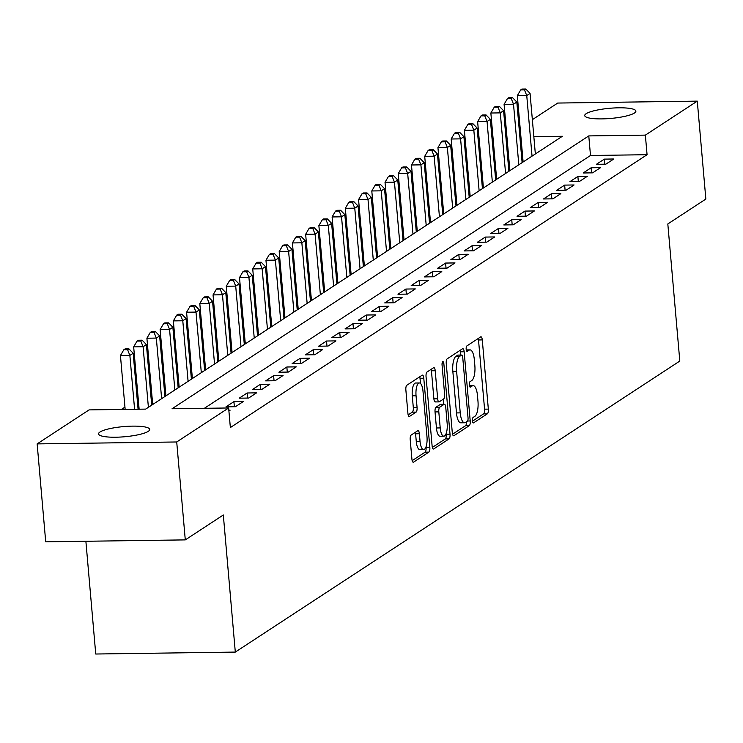 <?xml version="1.0" encoding="UTF-8"?>
<svg xmlns="http://www.w3.org/2000/svg" width="743" height="743" viewBox="0 0 743 743"><rect width="100%" height="100%" fill="white"/><g stroke="black" fill="none" stroke-linecap="round" stroke-linejoin="round"><path stroke-width="1.11" d="M472.427 420.752A2.758 0.938 89.2 0 0 473.375 422.916A2.758 0.938 89.2 0 0 473.579 422.851L487.371 413.814A3.938 1.337 89.2 0 0 488.337 409.114L482.281 339.913A3.938 1.337 89.2 0 0 480.925 336.82A3.938 1.337 89.2 0 0 480.647 336.913L466.845 345.95A2.758 0.938 89.2 0 0 466.177 349.238A2.758 0.938 89.2 0 0 467.124 351.402A2.758 0.938 89.2 0 0 467.319 351.337L469.102 350.167A12.603 4.291 89.2 0 1 470.003 349.869A12.603 4.291 89.2 0 1 474.34 359.751L474.842 365.519A12.603 4.291 89.2 0 1 471.759 380.537L469.975 381.707A2.758 0.938 89.2 0 0 469.307 384.995A2.758 0.938 89.2 0 0 470.254 387.159A2.758 0.938 89.2 0 0 470.449 387.094L472.232 385.923A12.603 4.291 89.2 0 1 473.133 385.626A12.603 4.291 89.2 0 1 477.461 395.508L477.972 401.266A12.603 4.291 89.2 0 1 474.888 416.294L473.105 417.464A2.758 0.938 89.2 0 0 472.427 420.752M99.989 432.008A25.68 5.099 175 0 1 128.205 426.278A25.68 5.099 175 0 1 149.705 429.435A25.68 5.099 175 0 1 148.275 431.339A25.68 5.099 175 0 1 120.06 437.07A25.68 5.099 175 0 1 98.55 433.912A25.68 5.099 175 0 1 99.989 432.008M586.162 113.688A25.68 5.099 175 0 1 614.377 107.958A25.68 5.099 175 0 1 635.878 111.116A25.68 5.099 175 0 1 634.448 113.02A25.68 5.099 175 0 1 606.223 118.75A25.68 5.099 175 0 1 584.722 115.592A25.68 5.099 175 0 1 586.162 113.688M411.176 435.045A3.938 1.337 89.2 0 0 410.22 439.735L411.919 459.155A3.938 1.337 89.2 0 0 413.266 462.239A3.938 1.337 89.2 0 0 413.554 462.146L428.869 452.115A3.938 1.337 89.2 0 0 429.835 447.416L423.779 378.215A3.938 1.337 89.2 0 0 422.423 375.122A3.938 1.337 89.2 0 0 422.145 375.215L406.82 385.255A3.938 1.337 89.2 0 0 405.864 389.945L407.916 413.396A3.938 1.337 89.2 0 0 409.263 416.489A3.938 1.337 89.2 0 0 409.551 416.396L416.108 412.105A3.938 1.337 89.2 0 0 417.064 407.405L416.052 395.778A10.532 3.585 89.2 0 1 419.377 382.97A10.532 3.585 89.2 0 1 422.999 391.227L426.984 436.791A10.532 3.585 89.2 0 1 423.659 449.599A10.532 3.585 89.2 0 1 420.036 441.333L419.368 433.745A3.938 1.337 89.2 0 0 418.021 430.652A3.938 1.337 89.2 0 0 417.733 430.745L411.176 435.045M532.35 119.669L557.714 103.054L697.287 101.132L705.85 199.059L667.818 223.959L679.808 361.052L235.308 652.085L223.318 514.992L185.286 539.892L176.713 441.974L37.15 443.896L89.076 409.895L145.656 409.114L562.377 136.275L533.836 136.666M697.287 101.132L645.361 135.124L588.781 135.913L172.06 408.752L228.64 407.972L176.713 441.974M228.64 407.972L230.358 427.559L647.069 154.711L645.361 135.124M452.301 432.714A3.938 1.337 89.2 0 0 453.657 435.797A3.938 1.337 89.2 0 0 453.936 435.704L469.26 425.674A3.938 1.337 89.2 0 0 470.217 420.975L464.161 351.773A3.938 1.337 89.2 0 0 462.815 348.681A3.938 1.337 89.2 0 0 462.527 348.773L447.212 358.813A3.938 1.337 89.2 0 0 446.246 363.503L452.301 432.714M449.069 438.89L433.745 448.93A3.938 1.337 89.2 0 1 433.457 449.023A3.938 1.337 89.2 0 1 432.11 445.93L426.055 376.729A3.938 1.337 89.2 0 1 427.011 372.029L433.568 367.739A3.938 1.337 89.2 0 1 433.856 367.646A3.938 1.337 89.2 0 1 435.212 370.729L437.664 398.796A3.938 1.337 89.2 0 0 439.02 401.889A3.938 1.337 89.2 0 0 439.299 401.796L443.645 398.945A3.938 1.337 89.2 0 0 444.611 394.254L442.057 365.027A2.758 0.938 89.2 0 1 442.921 361.674A2.758 0.938 89.2 0 1 443.868 363.838L450.026 434.2A3.938 1.337 89.2 0 1 449.069 438.89L445.289 438.946L432.352 447.416M605.833 164.184L613.774 158.993L604.338 159.123L596.406 164.314L605.833 164.184M592.608 172.85L600.539 167.649L591.112 167.779L583.171 172.98L592.608 172.85M579.373 181.506L587.314 176.314L577.887 176.444L569.946 181.636L579.373 181.506M566.147 190.171L574.088 184.97L564.652 185.1L556.721 190.301L566.147 190.171M552.913 198.836L560.854 193.635L551.427 193.765L543.486 198.966L552.913 198.836M539.687 207.492L547.628 202.3L538.192 202.43L530.261 207.622L539.687 207.492M526.462 216.157L534.393 210.956L524.967 211.086L517.026 216.287L526.462 216.157M513.227 224.813L521.168 219.622L511.741 219.752L503.8 224.943L513.227 224.813M500.002 233.478L507.943 228.277L498.507 228.407L490.575 233.608L500.002 233.478M486.767 242.144L494.708 236.943L485.281 237.073L477.34 242.274L486.767 242.144M473.542 250.8L481.483 245.608L472.046 245.738L464.115 250.93L473.542 250.8M460.316 259.465L468.248 254.264L458.821 254.394L450.88 259.595L460.316 259.465M447.082 268.13L455.022 262.929L445.596 263.059L437.655 268.26L447.082 268.13M433.856 276.786L441.788 271.594L432.361 271.724L424.42 276.916L433.856 276.786M420.622 285.451L428.562 280.25L419.136 280.38L411.195 285.581L420.622 285.451M407.396 294.107L415.337 288.916L405.901 289.046L397.969 294.237L407.396 294.107M394.171 302.772L402.102 297.571L392.675 297.702L384.735 302.903L394.171 302.772M380.936 311.438L388.877 306.237L379.45 306.367L371.509 311.568L380.936 311.438M367.711 320.094L375.642 314.902L366.215 315.032L358.275 320.224L367.711 320.094M354.476 328.759L362.417 323.558L352.99 323.688L345.049 328.889L354.476 328.759M341.251 337.424L349.191 332.223L339.755 332.353L331.824 337.554L341.251 337.424M328.025 346.08L335.957 340.888L326.53 341.018L318.589 346.21L328.025 346.08M314.791 354.745L322.731 349.544L313.295 349.674L305.364 354.875L314.791 354.745M301.565 363.401L309.497 358.21L300.07 358.34L292.129 363.531L301.565 363.401M288.33 372.067L296.271 366.866L286.844 366.996L278.904 372.197L288.33 372.067M275.105 380.732L283.046 375.531L273.61 375.661L265.678 380.862L275.105 380.732M261.88 389.388L269.811 384.196L260.384 384.326L252.444 389.518L261.88 389.388M248.645 398.053L256.586 392.852L247.15 392.982L239.218 398.183L248.645 398.053M235.42 406.709L243.351 401.517L233.924 401.647L225.983 406.848L235.42 406.709M228.9 410.981L230.126 410.182L228.835 410.192M647.069 154.711L590.49 155.491L204.362 408.306M495.367 164.584L494.374 165.234M482.142 173.249L481.148 173.899M468.907 181.914L467.923 182.555M455.682 190.57L454.688 191.22M442.456 199.235L441.463 199.886M429.222 207.891L428.228 208.542M415.996 216.557L415.003 217.207M402.762 225.222L401.777 225.872M389.536 233.878L388.543 234.528M376.311 242.543L375.317 243.193M363.076 251.199L362.082 251.849M349.851 259.864L348.857 260.514M336.616 268.529L335.632 269.18M323.391 277.185L322.397 277.836M310.165 285.851L309.172 286.501M296.931 294.516L295.937 295.166M283.705 303.172L282.711 303.822M270.471 311.837L269.486 312.487M257.245 320.493L256.251 321.143M244.02 329.158L243.026 329.808M230.785 337.824L229.791 338.474M217.56 346.479L216.566 347.13M204.325 355.145L203.341 355.795M191.1 363.81L190.106 364.46M177.874 372.466L176.88 373.116M164.64 381.131L163.646 381.781M151.414 389.787L150.42 390.437M138.179 398.452L137.186 399.102M124.954 407.118L121.378 409.449M522.626 156.429L521.586 156.448M508.658 156.624L507.608 156.634M85.882 541.266L95.745 654.016L235.308 652.085M185.286 539.892L45.713 541.823L37.15 443.896M505.89 136.991L506.884 136.34M519.125 128.325L520.119 127.675M520.917 136.842L519.868 136.861M506.949 137.037L505.899 137.056M590.49 155.491L588.781 135.913M604.338 159.123L604.783 164.203M591.112 167.779L591.558 172.859M577.887 176.444L578.323 181.524M564.652 185.1L565.098 190.189M551.427 193.765L551.873 198.845M538.192 202.43L538.638 207.511M524.967 211.086L525.412 216.167M511.741 219.752L512.178 224.832M498.507 228.407L498.952 233.497M485.281 237.073L485.727 242.153M472.046 245.738L472.492 250.818M458.821 254.394L459.267 259.474M445.596 263.059L446.032 268.139M432.361 271.724L432.807 276.805M419.136 280.38L419.581 285.461M405.901 289.046L406.347 294.126M392.675 297.702L393.121 302.791M379.45 306.367L379.887 311.447M366.215 315.032L366.661 320.112M352.99 323.688L353.436 328.768M339.755 332.353L340.201 337.433M326.53 341.018L326.976 346.099M313.295 349.674L313.741 354.755M300.07 358.34L300.516 363.42M286.844 366.996L287.29 372.085M273.61 375.661L274.056 380.741M260.384 384.326L260.83 389.406M247.15 392.982L247.595 398.062M233.924 401.647L234.37 406.727M472.474 421.151L483.6 413.87A3.938 1.337 89.2 0 0 484.566 409.17L478.511 339.96A3.938 1.337 89.2 0 0 478.26 338.483M460.679 355.043L460.391 351.82A3.938 1.337 89.2 0 0 460.149 350.343M452.552 434.2L465.489 425.73A3.938 1.337 89.2 0 0 466.493 421.792M467.356 421.225A2.758 0.938 89.2 0 0 468.034 417.938L462.713 357.188A2.758 0.938 89.2 0 0 461.774 355.033A2.758 0.938 89.2 0 0 461.57 355.098L459.694 356.324A12.603 4.291 89.2 0 0 456.611 371.351L460.242 412.876A12.603 4.291 89.2 0 0 464.57 422.758A12.603 4.291 89.2 0 0 465.471 422.461L467.356 421.225M458.199 355.145A2.758 0.938 89.2 0 0 457.994 355.08A2.758 0.938 89.2 0 0 457.799 355.145L461.57 355.098M464.57 422.758L460.799 422.804A12.603 4.291 89.2 0 1 456.471 412.932L452.84 371.407A12.603 4.291 89.2 0 1 455.914 356.38L457.799 355.145M435.528 401.842A3.938 1.337 89.2 0 1 435.24 401.935A3.938 1.337 89.2 0 1 433.893 398.852L431.432 370.785A3.938 1.337 89.2 0 0 431.191 369.299M443.19 399.242L443.627 404.248M446.19 433.457L446.255 434.256L450.026 434.2M440.209 427.922A10.532 3.585 89.2 0 0 443.831 436.178A10.532 3.585 89.2 0 0 447.156 423.371L445.754 407.322A3.938 1.337 89.2 0 0 444.398 404.238A3.938 1.337 89.2 0 0 444.119 404.331L439.772 407.173A3.938 1.337 89.2 0 0 438.807 411.873L440.209 427.922L436.438 427.977A10.532 3.585 89.2 0 0 440.06 436.234L443.831 436.178M440.915 404.368A3.938 1.337 89.2 0 0 440.627 404.285A3.938 1.337 89.2 0 0 440.348 404.378L444.119 404.331M436.438 427.977L435.036 411.919A3.938 1.337 89.2 0 1 436.002 407.229L440.348 404.378M445.289 438.946A3.938 1.337 89.2 0 0 446.255 434.256M423.659 449.599L419.879 449.645A10.532 3.585 89.2 0 1 416.266 441.388L415.597 433.791A3.938 1.337 89.2 0 0 415.356 432.305M419.377 382.97L415.606 383.016A10.532 3.585 89.2 0 0 412.281 395.824L416.052 395.778M408.158 414.882L412.337 412.151A3.938 1.337 89.2 0 0 413.294 407.461L412.281 395.824M420.464 383.434L420.009 378.261A3.938 1.337 89.2 0 0 419.758 376.785M412.161 460.641L425.098 452.171A3.938 1.337 89.2 0 0 426.064 447.472L426.008 446.868M535.35 153.968L530.056 93.386L526.75 95.559L517.314 95.689L523.118 161.974M524.465 89.857L525.784 88.984L522.013 89.039L520.694 89.903L524.465 89.857L526.75 95.559L532.044 156.132M525.784 88.984L530.056 93.386M517.314 95.689L520.694 89.903M522.125 162.624L516.822 102.051L513.515 104.215L504.088 104.345L509.884 170.639M511.23 98.513L512.559 97.649L508.788 97.704L507.46 98.568L511.23 98.513L513.515 104.215L518.818 164.788M512.559 97.649L516.822 102.051M504.088 104.345L507.46 98.568M508.89 171.289L503.596 110.716L500.29 112.88L490.854 113.01L496.658 179.304M498.005 107.178L499.324 106.314L495.553 106.36L494.234 107.224L498.005 107.178L500.29 112.88L505.584 173.453M499.324 106.314L503.596 110.716M490.854 113.01L494.234 107.224M495.665 179.955L490.361 119.372L487.055 121.536L477.628 121.666L483.424 187.96M484.78 115.834L486.098 114.97L482.328 115.026L481 115.889L484.78 115.834L487.055 121.536L492.358 182.119M486.098 114.97L490.361 119.372M477.628 121.666L481 115.889M482.439 188.611L477.136 128.037L473.83 130.201L464.403 130.331L470.198 196.626M471.545 124.499L472.873 123.635L469.093 123.682L467.774 124.555L471.545 124.499L473.83 130.201L479.133 190.775M472.873 123.635L477.136 128.037M464.403 130.331L467.774 124.555M469.204 197.276L463.911 136.703L460.595 138.867L451.168 138.997L456.973 205.291M458.32 133.164L459.638 132.291L455.868 132.347L454.549 133.211L458.32 133.164L460.595 138.867L465.898 199.44M459.638 132.291L463.911 136.703M451.168 138.997L454.549 133.211M455.979 205.932L450.676 145.359L447.37 147.523L437.943 147.653L443.738 213.947M445.085 141.82L446.413 140.956L442.642 141.012L441.314 141.876L445.085 141.82L447.37 147.523L452.673 208.105M446.413 140.956L450.676 145.359M437.943 147.653L441.314 141.876M442.744 214.597L437.451 154.024L434.144 156.188L424.708 156.318L430.513 222.612M431.859 150.485L433.178 149.622L429.408 149.668L428.089 150.541L431.859 150.485L434.144 156.188L439.438 216.761M433.178 149.622L437.451 154.024M424.708 156.318L428.089 150.541M429.519 223.262L424.216 162.68L420.909 164.853L411.483 164.983L417.278 231.268M418.634 159.151L419.953 158.278L416.182 158.333L414.854 159.197L418.634 159.151L420.909 164.853L426.213 225.426M419.953 158.278L424.216 162.68M411.483 164.983L414.854 159.197M416.294 231.918L410.99 171.345L407.684 173.509L398.257 173.639L404.053 239.933M405.399 167.807L406.727 166.943L402.947 166.999L401.629 167.862L405.399 167.807L407.684 173.509L412.978 234.082M406.727 166.943L410.99 171.345M398.257 173.639L401.629 167.862M403.059 240.583L397.765 180.01L394.449 182.174L385.023 182.304L390.827 248.599M392.174 176.472L393.493 175.608L389.722 175.654L388.403 176.518L392.174 176.472L394.449 182.174L399.753 242.747M393.493 175.608L397.765 180.01M385.023 182.304L388.403 176.518M389.834 249.249L384.53 188.666L381.224 190.83L371.797 190.96L377.593 257.254M378.939 185.128L380.267 184.264L376.497 184.32L375.169 185.183L378.939 185.128L381.224 190.83L386.527 251.413M380.267 184.264L384.53 188.666M371.797 190.96L375.169 185.183M376.599 257.905L371.305 197.332L367.999 199.495L358.563 199.626L364.367 265.92M365.714 193.793L367.033 192.929L363.262 192.976L361.943 193.849L365.714 193.793L367.999 199.495L373.292 260.069M367.033 192.929L371.305 197.332M358.563 199.626L361.943 193.849M363.373 266.57L358.07 205.997L354.764 208.161L345.337 208.291L351.133 274.576M352.488 202.458L353.807 201.585L350.037 201.641L348.708 202.505L352.488 202.458L354.764 208.161L360.067 268.734M353.807 201.585L358.07 205.997M345.337 208.291L348.708 202.505M350.148 275.226L344.845 214.653L341.539 216.817L332.102 216.947L337.907 283.241M339.254 211.114L340.582 210.25L336.802 210.306L335.483 211.17L339.254 211.114L341.539 216.817L346.832 277.399M340.582 210.25L344.845 214.653M332.102 216.947L335.483 211.17M336.913 283.891L331.619 223.318L328.304 225.482L318.877 225.612L324.682 291.906M326.028 219.779L327.347 218.916L323.576 218.962L322.258 219.835L326.028 219.779L328.304 225.482L333.607 286.055M327.347 218.916L331.619 223.318M318.877 225.612L322.258 219.835M323.688 292.556L318.385 231.974L315.078 234.147L305.652 234.277L311.447 300.562M312.794 228.445L314.122 227.572L310.351 227.627L309.023 228.491L312.794 228.445L315.078 234.147L320.382 294.72M314.122 227.572L318.385 231.974M305.652 234.277L309.023 228.491M310.453 301.212L305.159 240.639L301.853 242.803L292.417 242.933L298.222 309.227M299.568 237.101L300.887 236.237L297.116 236.283L295.798 237.156L299.568 237.101L301.853 242.803L307.147 303.376M300.887 236.237L305.159 240.639M292.417 242.933L295.798 237.156M297.228 309.877L291.925 249.304L288.618 251.468L279.192 251.598L284.987 317.893M286.334 245.766L287.662 244.902L283.891 244.949L282.563 245.812L286.334 245.766L288.618 251.468L293.922 312.041M287.662 244.902L291.925 249.304M279.192 251.598L282.563 245.812M284.002 318.543L278.699 257.96L275.393 260.124L265.957 260.254L271.762 326.548M273.108 254.422L274.436 253.558L270.656 253.614L269.337 254.477L273.108 254.422L275.393 260.124L280.687 320.707M274.436 253.558L278.699 257.96M265.957 260.254L269.337 254.477M270.768 327.199L265.474 266.626L262.158 268.79L252.731 268.92L258.536 335.214M259.883 263.087L261.202 262.223L257.431 262.27L256.112 263.143L259.883 263.087L262.158 268.79L267.461 329.363M261.202 262.223L265.474 266.626M252.731 268.92L256.112 263.143M257.542 335.864L252.239 275.281L248.933 277.455L239.506 277.585L245.301 343.87M246.648 271.752L247.976 270.879L244.206 270.935L242.877 271.799L246.648 271.752L248.933 277.455L254.236 338.028M247.976 270.879L252.239 275.281M239.506 277.585L242.877 271.799M244.308 344.52L239.014 283.947L235.707 286.111L226.271 286.241L232.076 352.535M233.423 280.408L234.742 279.544L230.971 279.6L229.652 280.464L233.423 280.408L235.707 286.111L241.001 346.693M234.742 279.544L239.014 283.947M226.271 286.241L229.652 280.464M231.082 353.185L225.779 292.612L222.473 294.776L213.046 294.906L218.841 361.2M220.188 289.073L221.516 288.21L217.745 288.256L216.417 289.12L220.188 289.073L222.473 294.776L227.776 355.349M221.516 288.21L225.779 292.612M213.046 294.906L216.417 289.12M217.857 361.85L212.554 301.268L209.247 303.441L199.811 303.571L205.616 369.856M206.963 297.739L208.291 296.866L204.511 296.921L203.192 297.785L206.963 297.739L209.247 303.441L214.541 364.014M208.291 296.866L212.554 301.268M199.811 303.571L203.192 297.785M204.622 370.506L199.328 309.933L196.013 312.097L186.586 312.227L192.391 378.521M193.737 306.395L195.056 305.531L191.285 305.577L189.967 306.45L193.737 306.395L196.013 312.097L201.316 372.67M195.056 305.531L199.328 309.933M186.586 312.227L189.967 306.45M191.397 379.171L186.094 318.598L182.787 320.762L173.36 320.892L179.156 387.187M180.503 315.06L181.831 314.187L178.06 314.243L176.732 315.106L180.503 315.06L182.787 320.762L188.09 381.335M181.831 314.187L186.094 318.598M173.36 320.892L176.732 315.106M178.162 387.837L172.868 327.254L169.562 329.418L160.126 329.548L165.93 395.843M167.277 323.716L168.596 322.852L164.825 322.908L163.506 323.772L167.277 323.716L169.562 329.418L174.856 390.001M168.596 322.852L172.868 327.254M160.126 329.548L163.506 323.772M164.937 396.493L159.634 335.92L156.327 338.084L146.9 338.214L152.696 404.508M154.042 332.381L155.371 331.517L151.6 331.564L150.272 332.437L154.042 332.381L156.327 338.084L161.63 398.657M155.371 331.517L159.634 335.92M146.9 338.214L150.272 332.437M151.711 405.158L146.408 344.576L143.102 346.749L133.666 346.879L139.127 409.207M140.817 341.046L142.136 340.173L138.365 340.229L137.046 341.093L140.817 341.046L143.102 346.749L148.396 407.322M142.136 340.173L146.408 344.576M133.666 346.879L137.046 341.093M138.077 409.226L133.173 353.241L129.867 355.405L120.44 355.535L125.149 409.402M127.592 349.702L128.911 348.839L125.14 348.894L123.812 349.758L127.592 349.702L129.867 355.405L134.585 409.272M128.911 348.839L133.173 353.241M120.44 355.535L123.812 349.758M469.455 385.961L472.232 385.923M466.325 350.204L469.102 350.167M478.511 339.96L482.281 339.913M484.566 409.17L488.337 409.114M483.6 413.87L487.371 413.814M460.391 351.82L464.161 351.773M467.561 421.012L470.217 420.975M465.489 425.73L469.26 425.674M453.369 435.714L453.936 435.704M455.914 356.38L459.694 356.324M452.84 371.407L456.611 371.351M456.471 412.932L460.242 412.876M433.178 448.939L433.745 448.93M431.432 370.785L435.212 370.729M433.893 398.852L437.664 398.796M442.039 363.866L443.868 363.838M436.002 407.229L439.772 407.173M435.036 411.919L438.807 411.873M415.597 433.791L419.368 433.745M416.266 441.388L420.036 441.333M413.294 407.461L417.064 407.405M412.337 412.151L416.108 412.105M408.984 416.405L409.551 416.396M420.009 378.261L423.779 378.215M426.064 447.472L429.835 447.416M425.098 452.171L428.869 452.115M412.987 462.155L413.554 462.146M469.4 385.673L473.133 385.626M466.27 349.916L470.003 349.869M457.994 355.08L461.774 355.033M435.24 401.935L439.02 401.889M440.627 404.285L444.398 404.238"/></g></svg>
